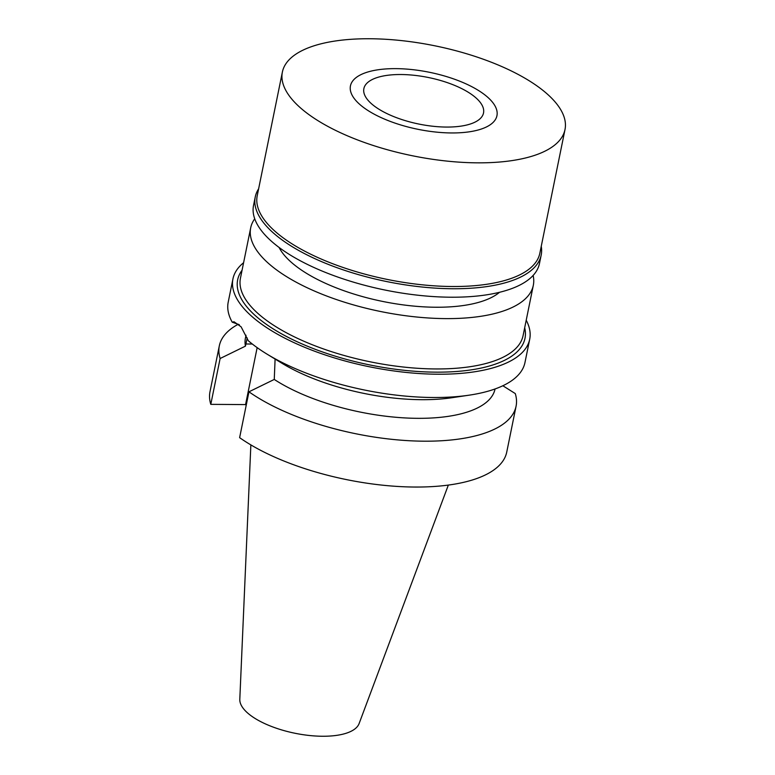 <?xml version="1.0" encoding="UTF-8"?>
<svg xmlns="http://www.w3.org/2000/svg" width="775" height="775" viewBox="0 0 775 775"><rect width="100%" height="100%" fill="white"/><g stroke="black" fill="none" stroke-linecap="round" stroke-linejoin="round"><path stroke-width="1.16" d="M250.858 444.898L239.804 699.302A60.992 23.734 11.5 0 0 322.478 736.25A60.992 23.734 11.5 0 0 359.106 723.579L448.338 485.073M210.79 404.356L220.119 358.515A151.416 58.919 -168.5 0 1 219.315 345.853L209.996 391.704A151.416 58.919 11.5 0 0 210.79 404.356L245.568 404.589L246.198 405.325M248.949 391.811L239.62 437.652A151.416 58.919 11.5 0 0 414.78 487.039A151.416 58.919 11.5 0 0 506.743 452.077L516.072 406.236A151.416 58.919 -168.5 0 1 424.109 441.188A151.416 58.919 -168.5 0 1 248.949 391.811L274.263 379.44A127.381 49.571 11.5 0 0 417.706 418.326A127.381 49.571 11.5 0 0 495.06 388.963M245.568 404.589L257.155 347.636M247.206 337.948L245.433 346.144L220.119 358.515M246.004 335.226L245.423 338.123A127.381 49.571 11.5 0 0 245.433 346.144M219.315 345.853A151.416 58.919 -168.5 0 1 238.235 324.26M516.072 406.236A151.416 58.919 -168.5 0 0 515.278 393.574L502.849 385.756M469.137 395.173L451.903 397.73A127.381 49.571 -168.5 0 1 421.493 399.687A127.381 49.571 -168.5 0 1 281.713 363.107L266.842 354.02A151.416 58.919 11.5 0 0 433.002 397.498A151.416 58.919 11.5 0 0 469.137 395.173A151.416 58.919 11.5 0 0 524.966 362.545L529.703 339.256A151.416 58.919 -168.5 0 1 437.739 374.218A151.416 58.919 -168.5 0 1 232.946 278.884A151.416 58.919 -168.5 0 1 243.592 262.715M274.263 379.44L275.106 358.825M232.946 278.884L228.208 302.163A151.416 58.919 11.5 0 0 232.219 322.177L239.301 324.696M232.219 322.177L234.031 321.761L241.112 326.827L248.291 340.729A151.416 58.919 11.5 0 0 266.842 354.02M526.215 320.22A151.416 58.919 -168.5 0 1 529.703 339.256M242.062 270.243A146.611 57.05 11.5 0 0 286.169 336.331A146.611 57.05 11.5 0 0 435.947 372.155A146.611 57.05 11.5 0 0 524.685 327.738M250.693 227.821L240.453 278.157A144.208 56.11 11.5 0 0 435.492 368.948A144.208 56.11 11.5 0 0 523.077 335.653L533.316 285.316A144.208 56.11 -168.5 0 1 445.732 318.612A144.208 56.11 -168.5 0 1 250.693 227.821A144.208 56.11 -168.5 0 1 254.723 218.782M533.132 275.425A144.208 56.11 -168.5 0 1 533.316 285.316M279.068 247.438A117.771 45.822 11.5 0 0 435.879 307.239A117.771 45.822 11.5 0 0 499.536 292.291M446.439 127.061A61.051 23.754 11.5 0 0 483.522 112.966A61.051 23.754 11.5 0 0 400.956 74.526A61.051 23.754 11.5 0 0 363.872 88.621A61.051 23.754 11.5 0 0 446.439 127.061M395.851 68.636A74.749 29.082 -168.5 0 1 496.145 108.297A74.749 29.082 -168.5 0 1 451.544 132.951A74.749 29.082 -168.5 0 1 373.414 113.741A74.749 29.082 -168.5 0 1 354.078 79.389A74.749 29.082 -168.5 0 1 395.851 68.636A74.749 29.082 11.5 0 0 354.078 79.389A74.749 29.082 11.5 0 0 373.414 113.741A74.749 29.082 11.5 0 0 451.544 132.951A74.749 29.082 11.5 0 0 496.145 108.297A74.749 29.082 11.5 0 0 395.851 68.636M541.25 246.305A145.894 56.769 -168.5 0 1 541.192 255.062A145.894 56.769 -168.5 0 1 452.581 288.746A145.894 56.769 -168.5 0 1 255.266 196.889A145.894 56.769 -168.5 0 1 258.627 188.8M282.381 72.046L257.222 195.707A144.208 56.11 11.5 0 0 452.261 286.508A144.208 56.11 11.5 0 0 539.846 253.212L565.004 129.541A144.208 56.11 -168.5 0 1 477.429 162.837A144.208 56.11 -168.5 0 1 282.381 72.046A144.208 56.11 -168.5 0 1 369.966 38.75A144.208 56.11 -168.5 0 1 565.004 129.541M255.266 196.889L253.541 205.356A145.894 56.769 11.5 0 0 450.866 297.213A145.894 56.769 11.5 0 0 539.468 263.529L541.192 255.062M252.311 344.022L245.869 343.984"/></g></svg>
